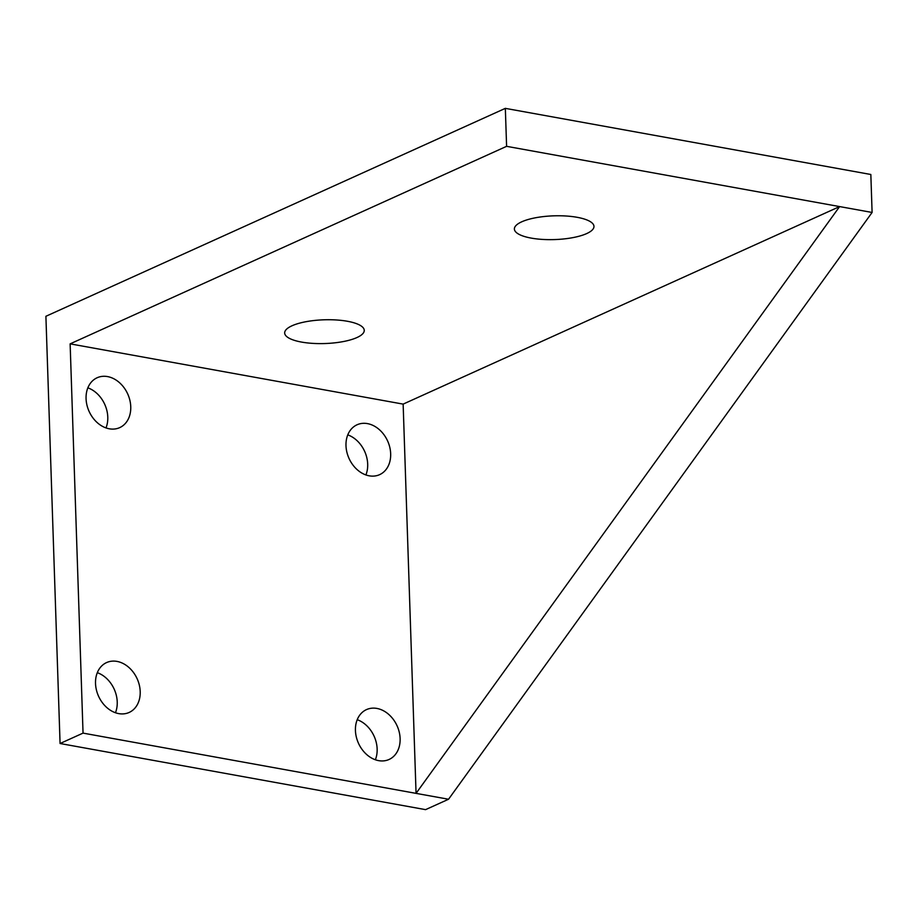 <?xml version="1.0" encoding="UTF-8"?>
<svg xmlns="http://www.w3.org/2000/svg" width="918" height="918" viewBox="0 0 918 918"><rect width="100%" height="100%" fill="white"/><g stroke="black" fill="none" stroke-linecap="round" stroke-linejoin="round"><path stroke-width="1.38" d="M107.544 376.587A27.368 21.183 -114.4 0 1 129.874 400.271A27.368 21.183 -114.4 0 1 119.696 427.627A27.368 21.183 -114.4 0 1 89.115 411.425A27.368 21.183 -114.4 0 1 97.124 377.757A27.368 21.183 -114.4 0 1 107.544 376.587M105.995 427.926A27.368 21.183 65.6 0 0 87.864 387.855M367.464 423.611A27.368 21.183 -114.4 0 1 389.783 447.296A27.368 21.183 -114.4 0 1 379.616 474.652A27.368 21.183 -114.4 0 1 349.035 458.449A27.368 21.183 -114.4 0 1 357.045 424.782A27.368 21.183 -114.4 0 1 367.464 423.611M365.903 474.95A27.368 21.183 65.6 0 0 347.773 434.88M116.999 661.408A27.368 21.183 -114.4 0 1 139.318 685.092A27.368 21.183 -114.4 0 1 129.151 712.448A27.368 21.183 -114.4 0 1 98.57 696.246A27.368 21.183 -114.4 0 1 106.58 662.578A27.368 21.183 -114.4 0 1 116.999 661.408M115.45 712.747A27.368 21.183 65.6 0 0 97.308 672.676M376.908 708.432A27.368 21.183 -114.4 0 1 399.238 732.128A27.368 21.183 -114.4 0 1 389.06 759.473A27.368 21.183 -114.4 0 1 358.479 743.27A27.368 21.183 -114.4 0 1 366.489 709.603A27.368 21.183 -114.4 0 1 376.908 708.432M375.359 759.771A27.368 21.183 65.6 0 0 357.217 719.701M521.699 221.823A39.807 11.877 -1.9 0 1 566.05 216.005A39.807 11.877 -1.9 0 1 593.969 226.379A39.807 11.877 -1.9 0 1 554.575 239.575A39.807 11.877 -1.9 0 1 514.39 229.03A39.807 11.877 -1.9 0 1 521.699 221.823M291.981 325.787A39.807 11.877 -1.9 0 1 336.332 319.969A39.807 11.877 -1.9 0 1 364.251 330.342A39.807 11.877 -1.9 0 1 324.857 343.539A39.807 11.877 -1.9 0 1 284.672 332.993A39.807 11.877 -1.9 0 1 291.981 325.787M83.045 733.115L70.135 343.86L403.14 404.115L839.614 206.584L506.598 146.329L505.336 108.358L45.9 316.285L60.072 743.511L83.045 733.115L416.061 793.37L403.14 404.115M70.135 343.86L506.598 146.329M839.614 206.584L416.061 793.37L448.546 799.245L872.1 212.46L839.614 206.584M505.336 108.358L870.838 174.489L872.1 212.46M60.072 743.511L425.573 809.642L448.546 799.245"/></g></svg>
